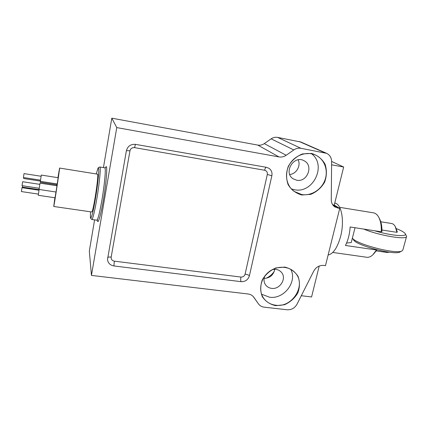 <?xml version="1.0" encoding="UTF-8"?>
<svg xmlns="http://www.w3.org/2000/svg" width="428" height="428" viewBox="0 0 428 428"><rect width="100%" height="100%" fill="white"/><g stroke="black" fill="none" stroke-linecap="round" stroke-linejoin="round"><path stroke-width="0.64" d="M405.22 233.709L406.589 236.352C407.194 240.279 378.668 235.496 363.773 229.076M401.94 250.926L400.116 251.883C395.435 255.751 356.273 245.565 353.549 239.873L352.394 238.054C355.454 244.083 397.254 254.906 402.16 250.813L402.876 249.925L406.547 236.524M374.58 230.751C390.844 235.758 408.371 237.219 405.091 233.501C404.016 232.12 401.095 230.489 396.312 228.611M377.036 249.824L373.446 254.211M332.77 252.445L366.785 257.271C368.759 257.533 370.76 256.73 372.799 254.858L376.463 249.989L345.444 245.463C348.125 240.129 349.687 233.961 350.141 226.968L381.284 231.789C381.492 225.588 380.594 220.645 378.577 216.959C377.191 214.562 375.517 213.192 373.558 212.855L339.645 207.334M376.875 249.781L376.463 249.989M376.335 250.904L387.147 252.477L389.32 252.194M378.999 217.761L379.411 218.537C381.188 221.779 382.033 226.102 381.947 231.5L381.284 231.789M334.739 203.139L334.819 203.15C341.453 203.637 344.722 220.901 340.613 236.417C337.441 247.7 333.278 253.9 328.126 255.013M40.344 181.349L41.302 175.073L58.16 177.711L57.213 183.944L40.344 181.349M57.138 183.928L56.972 184.837L40.323 182.28L40.435 181.36M55.966 192.006L55.068 197.784L38.263 195.291L39.125 189.476M39.06 189.465L40.018 183.157L56.978 185.752L56.025 192.017L39.06 189.465M56.812 184.81L56.678 185.709M54.875 197.752L53.735 206.483C53.848 207.703 60.059 166.941 59.594 168.065L57.93 177.674M301.301 295.716L311.573 296.957L319.213 266.023M339.72 208.441L334.894 206.959C332.529 205.301 331.32 202.915 331.267 199.806L331.625 161.57C331.518 157.734 329.86 154.989 326.65 153.347L300.943 148.302C298.418 147.874 296.037 148.42 293.795 149.939L286.198 155.268C283.957 156.787 281.56 157.344 279.008 156.926L116.764 127.587L91.448 275.407L248.128 293.993C250.589 294.33 252.504 295.443 253.884 297.337L258.464 303.88C259.833 305.752 261.722 306.844 264.135 307.16L287.076 309.765C291.425 309.979 294.737 308.112 297.027 304.18L313.788 270.999C316.121 266.997 319.443 265.141 323.761 265.43L325.473 265.665L339.72 208.441L334.268 205.044L343.663 167.006L331.625 161.442M53.735 206.483L91.678 211.967C93.16 213.363 99.275 173.249 97.445 174.137L59.594 168.065M116.764 127.587L111.799 118.182L103.437 167.599M94.593 219.874L89.324 251.033L91.448 275.407M326.425 153.245L300.943 142.043L277.579 137.388C275.29 136.997 273.134 137.479 271.117 138.843L264.279 143.621C262.262 144.985 260.096 145.472 257.784 145.087L111.799 118.182M334.268 205.044L332.711 204.793M301.767 194.997L310.739 194.376C316.602 191.921 321.219 187.881 324.585 182.264C326.805 176.122 326.96 170.077 325.05 164.122C321.926 158.799 317.432 155.236 311.557 153.427L302.446 153.925C296.433 156.391 291.719 160.511 288.312 166.273C286.123 172.564 286.059 178.685 288.114 184.634C291.366 189.882 295.919 193.333 301.767 194.997M275.702 305.683L284.422 304.752C290.109 302.254 294.56 298.359 297.781 293.057C299.873 287.322 299.958 281.752 298.038 276.36C294.94 271.598 290.526 268.506 284.791 267.083L275.932 267.912C270.111 270.421 265.569 274.396 262.311 279.832C260.245 285.695 260.245 291.318 262.305 296.706C265.526 301.398 269.993 304.388 275.702 305.683M271.85 175.769C272.406 172.666 271.491 170.205 269.11 168.386L266.484 167.316L135.601 144.375C130.754 144.011 127.683 146.141 126.378 150.752L107.487 259.566C108.043 263.129 110.189 265.253 113.928 265.949L241.103 281.672C245.319 281.779 248.09 279.81 249.417 275.776L271.85 175.769L267.307 174.447C267.586 172.233 266.692 170.831 264.632 170.248L134.547 147.633C132.145 147.457 130.615 148.511 129.968 150.8L111.173 257.105C111.018 259.304 112.072 260.652 114.324 261.155L240.964 277.066C243.067 277.119 244.447 276.14 245.105 274.129L267.307 174.447M343.663 167.006L331.593 164.817M264.766 276.092C263.53 279.366 263.825 282.33 265.649 284.984C267.104 286.894 269.068 288.017 271.545 288.36C279.939 289.793 287.044 278.323 281.426 272.32C279.088 269.758 276.071 268.848 272.385 269.592M274.749 269.314C273.508 275.038 269.966 278.066 264.124 278.393M261.572 294.202L269.485 297.209C283.967 299.541 297.583 281.736 290.735 269.287M275.675 305.207C292.666 307.983 306.822 284.529 295.095 272.716C288.954 265.793 276.873 265.381 268.747 271.973C260.55 278.478 258.218 290.468 263.536 298.075C266.457 302.152 270.501 304.527 275.675 305.207M296.711 180.225C307.256 182.59 313.879 165.459 304.142 160.789C293.811 154.604 282.94 172.784 293.271 178.872L296.711 180.225M298.145 159.837C301.125 165.738 296.342 174.03 289.745 174.469M291.345 188.903L294.496 189.732C313.178 193.863 327.013 165.181 311.579 153.78M301.729 194.547C311.156 196.147 321.444 189.738 324.938 180.129C328.517 170.553 324.606 159.43 315.982 155.262C307.176 150.881 295.138 154.931 289.649 164.218C284.058 173.452 286.209 185.816 294.18 191.434L301.729 194.547M39.205 188.261L22.042 185.672L22.647 181.734L39.804 184.35M38.408 194.103L21.411 191.573L22.005 187.678L39.002 190.23M39.103 189.609L22.395 187.095L22.529 185.741M40.371 181.081L23.631 178.508L23.711 177.561M40.494 180.151L23.433 177.518L24.027 173.602L41.088 176.261M381.953 230.007L396.911 232.334L395.269 226.551C394.263 224.77 393.032 223.753 391.567 223.502L380.776 221.779M395.552 227.118L397.318 231.949L396.911 232.334M346.584 243.024L351.238 242.569L355.037 227.728M274.305 271.32C272.219 274.369 269.506 276.686 266.173 278.27M91.843 219.484L90.618 218.334C90.613 217.499 90.153 218.949 90.581 211.812C90.115 218.649 90.784 219.874 92.314 214.225C93.582 209.105 94.914 202.134 96.3 193.317C98.012 181.948 98.98 171.922 98.708 168.846C98.36 167.262 97.573 168.969 96.353 173.961C98.365 165.978 98.344 168.268 98.515 167.509L99.842 167.011C101.035 166.594 99.483 183.35 96.755 199.314C94.518 212.133 92.876 218.852 91.843 219.484L96.814 220.185C97.948 219.575 99.644 212.871 101.907 200.09C104.662 184.163 106.107 167.423 104.796 167.824L105.588 167.648M105.491 167.706C107.867 161.854 106.684 180.846 103.25 200.577C100.5 216.862 97.568 225.92 97.37 219.596M258.464 303.88L253.216 296.513M337.986 208.163L332.797 204.91M324.713 152.732L299.183 141.481M300.943 148.302L277.579 137.388M293.795 149.939L271.117 138.843M286.198 155.268L264.279 143.621M279.008 156.926L257.784 145.087M114.324 261.155L113.928 265.949M107.61 257.576C108.054 257.057 109.242 256.896 111.173 257.105M240.964 277.066C240.568 279.174 240.611 280.709 241.103 281.672M126.399 150.635L129.968 150.8M245.105 274.129C247.213 274.46 248.647 275.011 249.417 275.776M135.478 144.354L134.547 147.633M266.184 167.262C265.569 167.514 265.055 168.509 264.632 170.248M281.03 271.882L281.426 272.32M294.309 271.908L295.095 272.716M303.827 160.628L304.142 160.789M315.431 155.006L315.982 155.262M99.842 167.011L104.796 167.824M97.52 220.591L96.814 220.185"/></g></svg>
